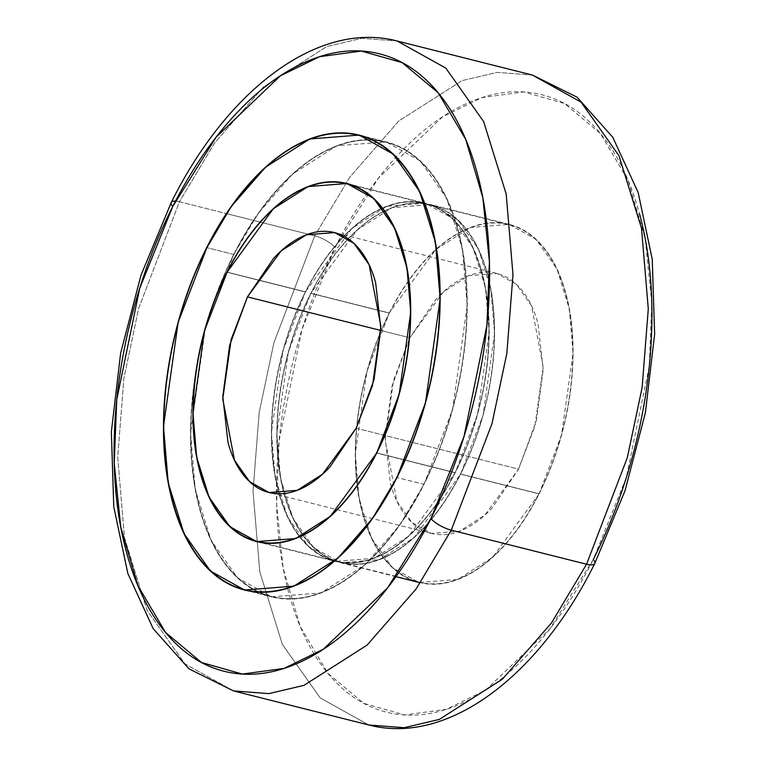 <?xml version="1.0" encoding="UTF-8"?>
<svg xmlns="http://www.w3.org/2000/svg" width="766" height="766" viewBox="0 0 766 766"><rect width="100%" height="100%" fill="white"/><g stroke="black" fill="none" stroke-linecap="round" stroke-linejoin="round"><path stroke-width="0.57" stroke-dasharray="3.83 2.87" d="M233.745 254.436L206.676 247.619L233.745 254.436L205.211 329.074L190.542 433.183L195.282 489.627L211.071 540.423L237.565 577.88L271.595 596.838L320.906 592.951L365.085 564.781L399.469 525.399L424.019 484.304L452.543 409.666L467.222 305.557L462.473 249.113L446.683 198.317L420.199 160.86L386.16 141.901L336.849 145.789L292.669 173.959L258.286 213.341L233.745 254.436C220.426 280.806 210.028 309.081 202.55 339.271C195.071 369.471 191.079 399.278 190.581 428.692C190.092 458.116 193.118 484.916 199.677 509.084C206.236 533.26 215.821 552.966 228.44 568.209C241.051 583.443 255.739 593.066 272.495 597.059C289.242 601.042 306.793 599.108 325.129 591.237C343.465 583.376 361.207 570.172 378.337 551.644C395.467 533.117 410.7 510.673 424.019 484.304L396.951 477.496L424.019 484.304C437.338 457.944 447.737 429.659 455.205 399.469C462.683 369.279 466.676 339.472 467.174 310.048C467.672 280.624 464.636 253.824 458.078 229.656C451.519 205.48 441.934 185.774 429.314 170.54C416.704 155.297 402.016 145.674 385.26 141.691C368.513 137.698 350.962 139.632 332.626 147.503C314.29 155.364 296.557 168.568 279.418 187.096C262.288 205.623 247.064 228.067 233.745 254.436M233.879 254.599A234.233 129.674 -75.9 0 0 261.943 593.305A234.233 129.674 -75.9 0 0 423.876 484.141A234.233 129.674 -75.9 0 0 395.811 145.435A234.233 129.674 -75.9 0 0 233.879 254.599C247.179 228.268 262.384 205.853 279.494 187.354C296.595 168.855 314.309 155.67 332.626 147.819C350.933 139.958 368.456 138.024 385.183 142.016C401.911 146 416.58 155.603 429.171 170.818C441.771 186.042 451.346 205.719 457.896 229.857C464.445 253.996 467.471 280.749 466.973 310.134C466.475 339.51 462.492 369.279 455.033 399.421C447.564 429.573 437.175 457.809 423.876 484.141C410.576 510.472 395.371 532.887 378.27 551.386C361.159 569.885 343.446 583.07 325.138 590.921C306.821 598.782 289.299 600.716 272.572 596.733C255.844 592.74 241.185 583.137 228.584 567.922C215.983 552.698 206.408 533.021 199.859 508.883C193.31 484.754 190.284 457.991 190.782 428.615C191.28 399.23 195.263 369.471 202.731 339.319C210.19 309.167 220.579 280.93 233.879 254.599M305.404 291.846L226.928 272.083L305.404 291.846L282.951 350.598L271.403 432.551L275.138 476.979L287.566 516.964L308.411 546.445L335.202 561.363L374.019 558.309L408.795 536.133L455.176 472.794L477.639 414.042L489.187 332.09L485.452 287.662L473.024 247.677L452.17 218.186L425.379 203.268L386.571 206.332L351.795 228.507L305.404 291.846C294.92 312.605 286.743 334.866 280.854 358.632C274.965 382.397 271.825 405.856 271.442 429.017C271.049 452.179 273.433 473.264 278.594 492.299C283.755 511.324 291.3 526.836 301.23 538.833C311.168 550.831 322.725 558.395 335.91 561.535C349.095 564.676 362.912 563.154 377.341 556.959C391.78 550.773 405.741 540.384 419.222 525.802C432.713 511.209 444.692 493.543 455.176 472.794L376.7 453.032L455.176 472.794C465.661 452.036 473.848 429.774 479.736 406.009C485.625 382.244 488.756 358.785 489.148 335.623C489.541 312.461 487.157 291.367 481.996 272.342C476.835 253.316 469.28 237.805 459.351 225.807C449.422 213.81 437.865 206.236 424.68 203.095C411.495 199.955 397.678 201.487 383.249 207.672C368.81 213.867 354.85 224.256 341.358 238.839C327.877 253.422 315.889 271.097 305.404 291.846M305.548 292.009A184.3 102.031 -75.9 0 0 327.628 558.519A184.3 102.031 -75.9 0 0 455.042 472.622L376.566 452.859L455.042 472.622A184.3 102.031 -75.9 0 0 432.962 206.121A184.3 102.031 -75.9 0 0 305.548 292.009L257.156 279.829L305.548 292.009C316.013 271.298 327.972 253.661 341.435 239.097C354.897 224.543 368.829 214.174 383.239 207.988C397.65 201.812 411.438 200.29 424.594 203.421C437.759 206.561 449.297 214.116 459.207 226.094C469.127 238.063 476.653 253.546 481.804 272.543C486.965 291.53 489.34 312.585 488.957 335.709C488.564 358.823 485.433 382.244 479.554 405.97C473.675 429.688 465.508 451.911 455.042 472.622C444.577 493.342 432.618 510.979 419.155 525.533C405.693 540.097 391.761 550.467 377.351 556.643C362.94 562.828 349.152 564.351 335.987 561.21C322.831 558.079 311.293 550.524 301.373 538.546C291.463 526.568 283.937 511.085 278.776 492.098C273.625 473.101 271.241 452.045 271.633 428.931C272.026 405.817 275.157 382.397 281.036 358.67C286.905 334.953 295.082 312.729 305.548 292.009M227.071 272.246L257.146 279.82L227.071 272.246M460.596 474.154L539.072 493.917L561.526 435.165L573.073 353.212L569.339 308.784L556.911 268.799L536.066 239.318L509.275 224.4L470.458 227.454L435.682 249.63L389.3 312.968L310.824 293.206L357.205 229.867L391.981 207.691L430.798 204.637L457.589 219.555L478.434 249.036L490.862 289.021L494.597 333.449L483.049 415.402L460.596 474.154L414.205 537.493L379.429 559.668L340.621 562.732L313.83 547.814L292.976 518.323L280.548 478.338L276.813 433.91L288.361 351.958L310.824 293.206L389.3 312.968C399.785 292.219 411.763 274.544 425.254 259.961C438.736 245.379 452.696 234.99 467.136 228.804C481.565 222.609 495.382 221.087 508.567 224.227C521.751 227.368 533.308 234.932 543.238 246.93C553.176 258.927 560.722 274.439 565.883 293.464C571.043 312.49 573.428 333.583 573.035 356.745C572.652 379.907 569.511 403.366 563.623 427.131C557.734 450.896 549.557 473.158 539.072 493.917C528.588 514.666 516.6 532.341 503.109 546.924C489.627 561.507 475.667 571.896 461.228 578.091C446.798 584.276 432.981 585.808 419.797 582.667C406.612 579.517 395.055 571.953 385.126 559.956C375.196 547.958 367.642 532.447 362.481 513.421C357.32 494.396 354.936 473.302 355.328 450.14C355.721 426.978 358.852 403.519 364.74 379.754C370.629 355.989 378.816 333.727 389.3 312.968L366.837 371.721L355.29 453.673L359.024 498.101L371.453 538.086L392.307 567.577L419.098 582.495L457.905 579.431L492.682 557.255L539.072 493.917L460.596 474.154C471.08 453.395 479.257 431.134 485.146 407.368C491.035 383.603 494.175 360.144 494.558 336.983C494.951 313.821 492.567 292.736 487.406 273.701C482.245 254.676 474.7 239.164 464.77 227.167C454.832 215.169 443.275 207.605 430.09 204.465C416.905 201.324 403.088 202.846 388.659 209.041C374.22 215.227 360.259 225.616 346.778 240.198C333.287 254.791 321.308 272.457 310.824 293.206C300.339 313.964 292.152 336.226 286.264 359.991C280.375 383.756 277.244 407.215 276.852 430.377C276.459 453.539 278.843 474.633 284.004 493.658C289.165 512.684 296.72 528.195 306.649 540.193C316.578 552.19 328.135 559.764 341.32 562.905C354.505 566.045 368.322 564.513 382.751 558.328C397.19 552.133 411.15 541.744 424.642 527.161C438.123 512.578 450.111 494.903 460.596 474.154M460.452 473.991A184.3 102.031 104.1 0 1 333.038 559.879A184.3 102.031 104.1 0 1 310.958 293.378L389.434 313.141A184.3 102.031 -75.9 0 0 411.514 579.642A184.3 102.031 -75.9 0 0 538.929 493.754L460.452 473.991L538.929 493.754C549.394 473.034 557.571 450.81 563.441 427.093C569.32 403.366 572.451 379.946 572.844 356.832C573.236 333.717 570.852 312.662 565.701 293.665C560.54 274.678 553.014 259.195 543.104 247.217C533.184 235.239 521.646 227.684 508.49 224.553C495.324 221.412 481.536 222.935 467.126 229.12C452.716 235.296 438.784 245.666 425.322 260.229C411.859 274.783 399.9 292.421 389.434 313.141C378.969 333.852 370.801 356.075 364.922 379.792C359.043 403.519 355.912 426.94 355.52 450.054C355.137 473.177 357.511 494.233 362.672 513.22C367.824 532.217 375.35 547.7 385.269 559.668C395.179 571.647 406.717 579.201 419.883 582.342C433.039 585.473 446.827 583.951 461.237 577.775C475.648 571.589 489.579 561.219 503.042 546.665C516.504 532.102 528.463 514.465 538.929 493.754A184.3 102.031 -75.9 0 0 516.849 227.243A184.3 102.031 -75.9 0 0 389.434 313.141L310.958 293.378A184.3 102.031 104.1 0 1 438.372 207.481A184.3 102.031 104.1 0 1 460.452 473.991C449.987 494.702 438.028 512.339 424.565 526.903C411.103 541.457 397.171 551.826 382.761 558.012C368.35 564.188 354.562 565.71 341.406 562.579C328.241 559.439 316.703 551.884 306.793 539.906C296.873 527.937 289.347 512.454 284.196 493.457C279.035 474.47 276.66 453.415 277.043 430.291C277.436 407.177 280.567 383.756 286.446 360.03C292.325 336.312 300.492 314.089 310.958 293.378C321.423 272.658 333.382 255.021 346.845 240.467C360.307 225.903 374.239 215.533 388.649 209.357C403.06 203.172 416.848 201.649 430.013 204.79C443.169 207.921 454.707 215.476 464.627 227.454C474.537 239.432 482.063 254.915 487.224 273.902C492.375 292.899 494.759 313.955 494.367 337.069C493.974 360.183 490.843 383.603 484.964 407.33C479.095 431.047 470.918 453.271 460.452 473.991M368.819 724.99L320.198 697.912L282.357 644.407L259.798 571.838L253.019 491.197L259.167 412.577L273.979 342.469L314.74 235.842A16.756 5.247 -153.2 0 1 335.068 247.456L302.063 329.256L279.102 440.565L276.583 504.191L283.152 568.142L300.282 626.588L327.877 673.295L363.85 703.389L404.668 714.946L446.377 709.316L485.692 690.137L549.969 628.742L593.296 559.429L626.301 477.63L649.262 366.32L651.78 302.704L645.211 238.753L628.082 180.297L600.496 133.6L564.513 103.506L523.695 91.939L481.986 97.569L442.681 116.748L378.404 178.143L335.068 247.456A16.756 5.247 26.8 0 0 314.74 235.842L273.979 342.469L259.167 412.577L253.019 491.197L259.798 571.838L282.357 644.407L320.198 697.912L368.819 724.99M233.515 690.913L184.893 663.835L147.053 610.33L124.494 537.761L117.715 457.12L123.862 378.509L138.675 308.392L179.436 201.764L226.363 213.59L179.436 201.764L138.675 308.392L123.862 378.509L117.715 457.12L124.494 537.761L147.053 610.33L184.893 663.835L233.515 690.913M226.391 213.59L314.74 235.842L226.391 213.59M175.5 201.113A16.756 5.247 -153.2 0 1 179.436 201.764A16.756 5.247 26.8 0 0 171.297 202.387M356.18 428.232L518.544 469.118L534.85 426.47L543.238 366.981L531.499 305.701L516.361 284.291L496.914 273.462L468.735 275.683L443.495 291.779L409.82 337.768L380.807 330.462L409.82 337.768L435.921 299.286C445.707 288.696 455.847 281.16 466.322 276.66C476.806 272.169 486.831 271.059 496.406 273.338C505.972 275.616 514.369 281.112 521.579 289.826C528.789 298.529 534.266 309.79 538.01 323.606L543.209 369.547L536.372 420.639L518.544 469.118L492.442 507.599C482.657 518.189 472.517 525.735 462.042 530.225C451.557 534.725 441.532 535.827 431.967 533.548C422.392 531.269 413.994 525.773 406.794 517.06C399.584 508.356 394.097 497.096 390.354 483.279L385.154 437.348L391.991 386.246L409.82 337.768L393.513 380.415L385.135 439.904L396.865 501.194L412.003 522.594L431.45 533.423L459.629 531.202L484.878 515.106L518.544 469.118L356.18 428.232M397.181 41.01L361.801 38.3L326.737 46.563L263.619 86.807L214.499 143.07L179.436 201.764L214.499 143.07L263.619 86.807L326.737 46.563L361.801 38.3L397.181 41.01M532.485 75.087L497.105 72.377L462.042 80.641L398.923 120.884L349.803 177.147L314.74 235.842L349.803 177.147L398.923 120.884L462.042 80.641L497.105 72.377L532.485 75.087M594.703 563.613A16.756 5.247 26.8 0 0 593.296 559.429C575.218 595.211 554.555 625.678 531.307 650.822C508.05 675.966 483.988 693.881 459.093 704.557C434.207 715.233 410.394 717.857 387.663 712.447C364.922 707.028 344.997 693.977 327.877 673.295C310.747 652.603 297.744 625.86 288.839 593.056C279.935 560.252 275.827 523.887 276.497 483.959C277.177 444.031 282.587 403.577 292.736 362.596C302.886 321.624 316.99 283.238 335.068 247.456C353.145 211.675 373.808 181.207 397.056 156.063C420.314 130.919 444.385 113.014 469.271 102.338C494.156 91.661 517.969 89.028 540.71 94.448C563.441 99.858 583.366 112.908 600.496 133.6C617.616 154.282 630.629 181.025 639.524 213.829M359.101 135.094L386.16 141.901M271.681 596.513L251.344 591.39M346.902 183.505L425.379 203.268M335.288 561.038L262.776 542.778M509.275 224.4L430.798 204.637M340.698 562.407L419.174 582.17M496.914 273.462L334.55 232.577M431.45 533.423L269.086 492.538M430.712 204.962L509.189 224.725M395.984 576.674L340.621 562.732M425.302 203.593L352.791 185.334M256.725 541.6L335.202 561.363M386.074 142.227L365.746 137.114M244.536 590.021L271.595 596.838"/><path stroke-width="1.15" d="M206.877 247.667L231.217 206.533L265.611 167.151L309.79 138.981L359.101 135.094L393.13 154.043L419.624 191.5L435.414 242.295L440.153 298.75L425.484 402.859L396.951 477.496C410.27 451.126 420.668 422.842 428.146 392.652C435.624 362.462 439.617 332.655 440.105 303.231C440.603 273.807 437.577 247.016 431.019 222.839C424.46 198.672 414.875 178.966 402.255 163.723C389.635 148.48 374.957 138.866 358.201 134.873C341.454 130.881 323.903 132.815 305.567 140.685C287.231 148.556 269.488 161.75 252.359 180.278C235.229 198.806 219.995 221.25 206.676 247.619C193.358 273.989 182.959 302.264 175.491 332.463C168.013 362.653 164.02 392.46 163.522 421.884C163.024 451.298 166.059 478.099 172.618 502.276C179.177 526.443 188.762 546.148 201.381 561.392C213.992 576.635 228.68 586.249 245.426 590.241C262.183 594.234 279.734 592.29 298.07 584.429C316.406 576.559 334.139 563.364 351.278 544.837C368.408 526.309 383.632 503.856 396.951 477.496L372.41 518.582L338.026 557.964L293.847 586.134L244.536 590.021L210.497 571.072L184.012 533.615L168.223 482.819L163.474 426.365L178.152 322.256L206.877 247.667M396.817 477.333A234.233 129.674 104.1 0 1 234.875 586.488A234.233 129.674 104.1 0 1 206.82 247.782C220.12 221.451 235.325 199.036 252.426 180.537C269.536 162.038 287.25 148.863 305.557 141.001C323.874 133.15 341.397 131.216 358.124 135.199C374.852 139.182 389.511 148.786 402.112 164.001C414.712 179.225 424.287 198.901 430.837 223.04C437.386 247.179 440.412 273.931 439.914 303.317C439.416 332.693 435.433 362.462 427.964 392.613C420.505 422.755 410.116 451.002 396.817 477.333C383.517 503.655 368.312 526.07 351.201 544.578C334.1 563.077 316.387 576.252 298.07 584.113C279.762 591.965 262.24 593.899 245.513 589.916C228.785 585.933 214.116 576.329 201.525 561.105C188.924 545.89 179.349 526.213 172.8 502.075C166.251 477.936 163.225 451.174 163.723 421.798C164.221 392.412 168.204 362.653 175.663 332.501C183.131 302.35 193.52 274.113 206.82 247.782A234.233 129.674 104.1 0 1 368.752 138.617A234.233 129.674 104.1 0 1 396.817 477.333M227.129 272.131L273.318 208.745L308.095 186.569L346.902 183.505L373.693 198.423L394.547 227.914L406.976 267.899L410.71 312.327L399.163 394.279L376.7 453.032C387.184 432.273 395.371 410.011 401.26 386.246C407.148 362.481 410.279 339.022 410.672 315.86C411.064 292.698 408.68 271.604 403.519 252.579C398.358 233.553 390.804 218.042 380.874 206.044C370.945 194.047 359.388 186.483 346.203 183.333C333.019 180.192 319.202 181.724 304.772 187.909C290.333 194.104 276.373 204.493 262.882 219.076C249.4 233.659 237.412 251.334 226.928 272.083C216.443 292.842 208.266 315.104 202.377 338.869C196.489 362.634 193.348 386.093 192.965 409.255C192.572 432.417 194.957 453.51 200.118 472.536C205.278 491.561 212.824 507.073 222.762 519.07C232.692 531.068 244.249 538.632 257.433 541.773C270.618 544.913 284.435 543.391 298.864 537.196C313.304 531.01 327.264 520.621 340.746 506.039C354.237 491.456 366.215 473.781 376.7 453.032L330.318 516.37L295.542 538.546L256.725 541.6L229.934 526.682L209.089 497.201L196.661 457.216L192.927 412.788L204.474 330.835L227.129 272.131M376.566 452.859A184.3 102.031 104.1 0 1 249.151 538.757A184.3 102.031 104.1 0 1 227.071 272.246C237.537 251.535 249.496 233.898 262.958 219.335C276.421 204.781 290.352 194.411 304.763 188.225C319.173 182.049 332.961 180.527 346.117 183.658C359.283 186.799 370.821 194.353 380.731 206.332C390.65 218.3 398.176 233.783 403.328 252.78C408.489 271.767 410.863 292.823 410.48 315.946C410.088 339.06 406.957 362.481 401.078 386.208C395.199 409.925 387.031 432.148 376.566 452.859C366.1 473.58 354.141 491.217 340.679 505.771C327.216 520.334 313.284 530.704 298.874 536.88C284.464 543.065 270.676 544.588 257.51 541.447C244.354 538.316 232.816 530.761 222.896 518.783C212.986 506.805 205.46 491.322 200.299 472.335C195.148 453.338 192.764 432.283 193.156 409.168C193.549 386.054 196.68 362.634 202.559 338.907C208.429 315.19 216.606 292.966 227.071 272.246A184.3 102.031 104.1 0 1 354.486 186.358A184.3 102.031 104.1 0 1 376.566 452.859M639.524 213.829C648.429 246.633 652.536 282.999 651.866 322.926C651.186 362.864 645.776 403.309 635.636 444.29C625.487 485.261 611.373 523.647 593.296 559.429A16.756 5.247 -153.2 0 1 594.703 563.613A16.756 5.247 -153.2 0 1 586.565 564.236L551.501 622.93L502.381 679.193L439.263 719.437L404.199 727.7L368.819 724.99L404.199 727.7L439.263 719.437L502.381 679.193L551.501 622.93L586.565 564.236L451.26 530.158L416.197 588.853L367.077 645.116L303.958 685.359L268.895 693.623L233.515 690.913L268.895 693.623L303.958 685.359L367.077 645.116L416.197 588.853L451.26 530.158A16.756 5.247 -153.2 0 1 430.932 518.544L387.596 587.857L323.319 649.252L284.014 668.431L242.305 674.061L201.487 662.494L165.504 632.4L137.918 585.703L120.789 527.247L114.22 463.296L116.738 399.68L139.699 288.37L172.704 206.571A16.756 5.247 -153.2 0 1 171.297 202.387A16.756 5.247 -153.2 0 1 175.5 201.113M380.807 330.462L247.456 296.882L281.122 250.894L306.371 234.798L334.55 232.577L353.997 243.406L369.135 264.806L380.865 326.096L372.487 385.585L356.18 428.232L322.505 474.221L297.265 490.317L269.086 492.538L249.639 481.709L234.501 460.299L222.762 399.019L231.15 339.53L247.456 296.882L380.807 330.462M171.297 202.387A16.756 5.247 26.8 0 0 172.704 206.571C190.782 170.789 211.445 140.322 234.693 115.178C257.95 90.034 282.012 72.119 306.907 61.443C331.793 50.767 355.606 48.143 378.337 53.553C401.078 58.972 421.003 72.023 438.123 92.705C455.253 113.397 468.256 140.14 477.161 172.944C486.065 205.748 490.173 242.113 489.503 282.041C488.823 321.969 483.413 362.423 473.264 403.404C463.114 444.376 449.01 482.762 430.932 518.544C412.855 554.325 392.192 584.793 368.944 609.937C345.686 635.081 321.615 652.986 296.729 663.662C271.844 674.339 248.031 676.972 225.29 671.552C202.559 666.142 182.634 653.092 165.504 632.4C148.384 611.718 135.371 584.975 126.476 552.171C117.571 519.367 113.464 483.001 114.134 443.074C114.814 403.136 120.224 362.691 130.364 321.71C140.513 280.739 154.627 242.353 172.704 206.571L216.031 137.258L280.308 75.863L319.623 56.684L361.332 51.054L402.15 62.611L438.123 92.705L465.718 139.412L482.848 197.858L489.417 261.809L486.898 325.435L463.937 436.744L430.932 518.544A16.756 5.247 26.8 0 0 451.26 530.158L492.021 423.531L506.833 353.423L512.981 274.803L506.202 194.162L483.643 121.593L445.802 68.088L397.181 41.01L445.802 68.088L483.643 121.593L506.202 194.162L512.981 274.803L506.833 353.423L492.021 423.531L451.26 530.158L586.565 564.236L627.325 457.608L642.138 387.491L648.285 308.88L641.506 228.239L618.947 155.67L581.107 102.165L532.485 75.087L581.107 102.165L618.947 155.67L641.506 228.239L648.285 308.88L642.138 387.491L627.325 457.608L586.565 564.236A16.756 5.247 26.8 0 0 594.703 563.613M356.18 428.232L374.009 379.754L380.846 328.652L375.646 282.721C371.903 268.904 366.416 257.644 359.206 248.94C352.006 240.227 343.608 234.731 334.033 232.452C324.468 230.173 314.443 231.275 303.958 235.775C293.483 240.265 283.343 247.811 273.558 258.401L247.456 296.882L229.628 345.361L222.791 396.453L227.99 442.394C231.734 456.21 237.211 467.471 244.421 476.174C251.631 484.888 260.028 490.384 269.594 492.662C279.169 494.941 289.194 493.831 299.678 489.34C310.153 484.84 320.293 477.304 330.079 466.714L356.18 428.232M251.344 591.39L244.766 589.734M262.776 542.778L256.926 541.303M368.819 724.99C448.024 745.682 538.843 676.072 594.722 563.575L624.999 490.824L645.374 412.817L654.643 334.12L652.239 259.262L638.145 192.458L612.838 137.373L577.066 97.186L532.485 75.087L397.181 41.01C317.976 20.318 227.157 89.928 171.278 202.425L141.001 275.176L120.626 353.174L111.357 431.88L113.761 506.738L127.855 573.533L153.162 628.627L188.934 668.814L233.515 690.913L368.819 724.99M419.098 582.495L395.984 576.674M352.791 185.334L346.826 183.83M365.746 137.114L359.225 135.467"/></g></svg>
